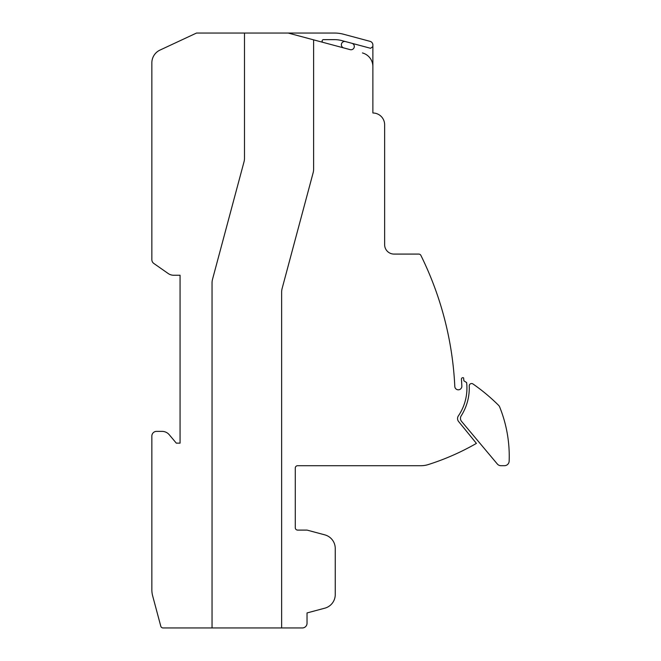 <?xml version="1.0" encoding="UTF-8"?>
<svg xmlns="http://www.w3.org/2000/svg" width="661" height="661" viewBox="0 0 661 661"><rect width="100%" height="100%" fill="white"/><g stroke="black" fill="none" stroke-linecap="round" stroke-linejoin="round"><path stroke-width="0.99" d="M196.524 33.05L244.487 33.05L244.487 158.161A14.178 14.178 0 0 1 244.008 161.846L212.528 279.306A14.178 14.178 0 0 0 212.041 282.991L212.041 627.95L163.052 627.95A2.355 2.355 0 0 1 160.78 626.207L152.641 595.817A23.523 23.523 0 0 1 151.848 589.736L151.848 436.078A4.701 4.701 0 0 1 156.55 431.377L162.044 431.377A9.411 9.411 0 0 1 169.257 434.74L176.305 443.134L180.065 443.134L180.065 275.24L173.62 275.24A9.444 9.444 0 0 1 168.2 273.522L153.848 263.475A4.701 4.701 0 0 1 151.848 259.616L151.848 62.878A14.104 14.104 0 0 1 159.987 50.087L196.524 33.05M288.229 33.05L313.62 39.858L313.62 169.084A14.22 14.22 0 0 1 313.132 172.777L282.123 288.493A14.03 14.03 0 0 0 281.644 292.121L281.644 627.95L212.041 627.95L212.041 282.991A14.178 14.178 0 0 1 212.528 279.306L244.008 161.846A14.178 14.178 0 0 0 244.487 158.161L244.487 33.05L334.516 33.05A34.917 34.917 0 0 1 343.555 34.24L370.086 41.354A3.759 3.759 0 0 1 372.878 44.989L372.878 46.559L370.606 48.303L341.869 40.61A28.332 28.332 0 0 0 334.516 39.635L323.518 39.635A1.413 1.413 0 0 0 323.122 42.403L343.803 47.939A3.288 3.288 0 0 1 341.481 43.915A3.288 3.288 0 0 1 345.513 41.585L351.867 43.287A3.288 3.288 0 0 1 354.197 47.319A3.288 3.288 0 0 1 350.165 49.649L343.811 47.939M341.869 40.61L345.513 41.585M372.878 46.559L372.878 112.998A11.766 11.766 0 0 1 384.636 124.755L384.636 244.677A9.403 9.403 0 0 0 394.03 254.08L418.777 254.08A2.355 2.355 0 0 1 420.883 255.386A331.392 331.392 0 0 1 454.793 386.28A3.528 3.528 0 0 0 458.47 389.808A3.528 3.528 0 0 0 461.832 385.974A280.57 280.57 0 0 0 461.444 379.191A1.413 1.413 0 0 1 463.584 377.885L463.915 380.852A199.936 199.936 0 0 1 466.616 382.562A49.385 49.385 0 0 1 458.362 415.909A4.701 4.701 0 0 0 458.643 421.578L476.416 443.391A244.909 244.909 0 0 1 441.771 459.849A247.437 247.437 0 0 1 428.138 464.609A23.532 23.532 0 0 1 421.04 465.708L297.632 465.708A2.355 2.355 0 0 0 295.277 468.054L295.277 527.742A2.355 2.355 0 0 0 297.632 530.097L307.035 530.097L324.799 534.856A14.104 14.104 0 0 1 335.251 548.481L335.251 594.561A14.104 14.104 0 0 1 324.791 608.186L307.035 612.937L307.035 623.257A4.701 4.701 0 0 1 302.333 627.95L281.644 627.95L281.644 292.121A14.03 14.03 0 0 1 282.123 288.493L313.132 172.777A14.22 14.22 0 0 0 313.62 169.084L313.62 39.858L350.165 49.649M351.875 43.287L370.606 48.303L351.875 43.287M362.426 52.938A14.104 14.104 0 0 1 372.878 66.554L372.878 71.595M497.328 464.014L461.568 421.396A4.71 4.71 0 0 1 461.196 415.843A51.789 51.789 0 0 0 469.236 385.974A2.355 2.355 0 0 1 472.921 383.942A188.377 188.377 0 0 1 498.601 405.342A4.718 4.718 0 0 1 499.642 406.912A131.663 131.663 0 0 1 509.152 461.163A4.701 4.701 0 0 1 504.459 465.691L500.931 465.691A4.701 4.701 0 0 1 497.328 464.014A4.701 4.701 0 0 0 500.931 465.691M163.052 627.95A2.355 2.355 0 0 1 160.78 626.207M168.2 273.522L153.848 263.475A4.701 4.701 0 0 1 151.848 259.616L151.848 62.878M169.257 434.74L176.305 443.134L180.065 443.134L180.065 275.24M151.848 589.736L151.848 436.078M343.555 34.24L370.086 41.354M372.878 107.371L372.878 112.998A11.766 11.766 0 0 1 384.636 124.755M335.251 594.561A14.104 14.104 0 0 1 324.791 608.186L307.035 612.937"/></g></svg>
